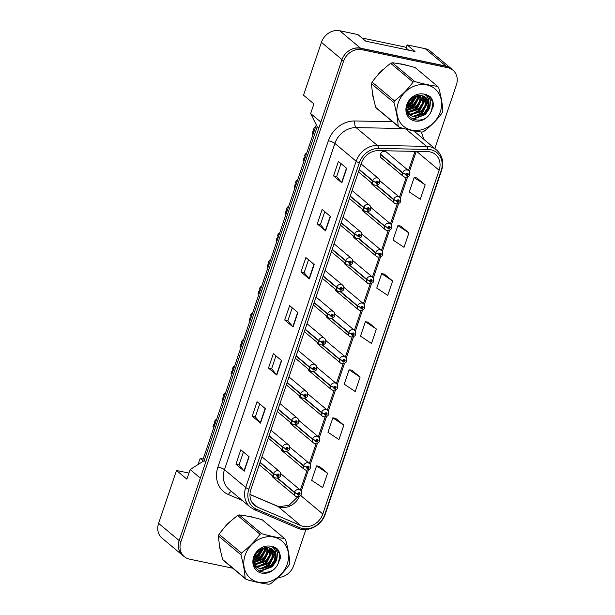 <?xml version="1.0" encoding="UTF-8"?>
<svg xmlns="http://www.w3.org/2000/svg" width="615" height="615" viewBox="0 0 615 615"><rect width="100%" height="100%" fill="white"/><g stroke="black" fill="none" stroke-linecap="round" stroke-linejoin="round"><path stroke-width="0.92" d="M371.199 182.563A3.898 3.329 130 0 0 372.244 184.562A3.898 3.329 130 0 0 373.528 185.177M362.189 209.192A3.898 3.329 130 0 0 363.234 211.183A3.898 3.329 130 0 0 364.511 211.806M353.171 235.814A3.898 3.329 130 0 0 354.217 237.813A3.898 3.329 130 0 0 355.501 238.428M344.162 262.444A3.898 3.329 130 0 0 345.207 264.435A3.898 3.329 130 0 0 346.491 265.057M335.152 289.065A3.898 3.329 130 0 0 336.197 291.064A3.898 3.329 130 0 0 337.474 291.679M326.135 315.695A3.898 3.329 130 0 0 327.18 317.686A3.898 3.329 130 0 0 328.464 318.309M317.125 342.317A3.898 3.329 130 0 0 318.17 344.315A3.898 3.329 130 0 0 319.454 344.93M308.115 368.946A3.898 3.329 130 0 0 309.161 370.937A3.898 3.329 130 0 0 310.437 371.56M299.098 395.568A3.898 3.329 130 0 0 300.143 397.567A3.898 3.329 130 0 0 301.427 398.182M290.088 422.198A3.898 3.329 130 0 0 291.133 424.189A3.898 3.329 130 0 0 292.417 424.811M281.078 448.819A3.898 3.329 130 0 0 282.124 450.818A3.898 3.329 130 0 0 283.4 451.433M272.061 475.449A3.898 3.329 130 0 0 273.106 477.44A3.898 3.329 130 0 0 274.39 478.063M380.347 154.396L402.556 173.007A2.598 0.615 16.5 0 0 405.869 174.237A1.299 1.107 130 0 0 408.122 174.652A1.299 1.107 130 0 0 405.9 174.13A2.598 0.507 -159.1 0 1 402.664 172.692A3.898 3.329 -50 0 1 407.184 169.948A3.898 3.329 -50 0 1 408.468 170.563L386.258 151.959A3.898 3.329 130 0 0 384.982 151.344A3.898 3.329 130 0 0 380.739 153.496A3.898 3.329 130 0 0 381.254 157.932A3.898 3.329 130 0 0 382.538 158.555M452.133 69.495A15.59 13.307 130 0 0 451.149 68.565L430.392 51.176A15.59 13.307 130 0 0 425.265 48.708L407.122 44.895L415.01 51.506L365.756 41.167L357.868 34.555L339.734 30.75A15.59 13.307 130 0 0 321.422 42.35L303.526 95.217L313.904 103.912L310.652 113.521L320.838 122.054M407.122 44.895L406.077 48.001M316.271 124.86L202.658 460.52L200.167 458.436L203.15 459.059M188.943 473.089L176.505 470.475L158.608 523.342A15.59 13.307 130 0 0 162.037 538.117L182.786 555.499A15.59 13.307 130 0 0 183.877 556.314M180.518 552.923A15.59 13.307 130 0 0 182.786 555.499M200.329 478.093L190.135 469.56L186.883 479.17L176.505 470.475M190.135 469.56L204.18 460.666L205.771 462.003M204.18 460.666L317.209 126.736L318.801 128.074M317.209 126.736L310.652 113.521M451.149 68.565A15.59 13.307 130 0 0 446.013 66.097L360.49 48.139A15.59 13.307 130 0 0 350.881 49.607M198.115 464.51L200.167 458.436M402.963 64.275A24.946 21.294 130 0 0 399.604 63.852A24.946 21.294 130 0 1 402.963 64.275A24.946 21.294 130 0 1 406.077 65.205A24.946 21.294 130 0 0 402.963 64.275M384.114 68.757A24.946 21.294 130 0 0 377.318 75.645A24.946 21.294 130 0 1 384.114 68.757M372.283 91.22A24.946 21.294 130 0 0 373.559 98.431A24.946 21.294 130 0 1 372.283 91.22M249.913 516.431A24.946 21.294 130 0 0 246.554 516.016A24.946 21.294 130 0 1 249.913 516.431A24.946 21.294 130 0 1 253.034 517.361A24.946 21.294 130 0 0 249.913 516.431M231.071 520.913A24.946 21.294 130 0 0 224.267 527.801A24.946 21.294 130 0 1 231.071 520.913M219.24 543.376A24.946 21.294 130 0 0 220.516 550.586A24.946 21.294 130 0 1 219.24 543.376M430.016 151.89A16.628 14.191 -50 0 1 435.489 154.526A16.628 14.191 -50 0 1 439.141 170.278L322.798 514.009A16.628 14.191 -50 0 1 300.85 525.625L257.6 507.183A16.628 14.191 -50 0 1 254.533 505.307A16.628 14.191 -50 0 1 250.882 489.548L361.312 163.306A16.628 14.191 -50 0 1 378.279 150.644L427.448 151.605A16.628 14.191 -50 0 1 430.016 151.89M430.754 149.729A18.965 16.19 130 0 0 427.825 149.399L378.648 148.446A18.965 16.19 130 0 0 359.298 162.883L248.867 489.125A18.965 16.19 130 0 0 256.532 509.235L299.782 527.685A18.965 16.19 130 0 0 324.812 514.432L441.155 170.701A18.965 16.19 130 0 0 430.754 149.729M434.859 148.569L456.392 84.962A15.59 13.307 130 0 0 452.963 70.195L451.31 68.803A15.59 13.307 130 0 0 446.175 66.335L360.198 48.285A15.59 13.307 130 0 0 341.886 59.878L179.203 540.493A15.59 13.307 130 0 0 182.632 555.26L184.292 556.652A15.59 13.307 130 0 0 189.42 559.12L232.778 568.222M327.572 473.227L316.564 465.909L311.682 480.33L322.69 487.641L327.572 473.227L319.246 466.324M343.839 425.165L332.83 417.846L327.956 432.268L338.957 439.587L343.839 425.165L335.521 418.262M360.106 377.103L349.105 369.792L344.223 384.206L355.224 391.524L360.106 377.103L351.788 370.199M425.173 184.861L414.172 177.543L409.29 191.965L420.299 199.275L425.173 184.861L416.855 177.958M408.906 232.924L397.905 225.605L393.023 240.027L404.032 247.338L408.906 232.924L400.588 226.02M392.639 280.978L381.638 273.667L376.757 288.089L387.757 295.4L392.639 280.978L384.321 274.082M376.372 329.04L365.372 321.73L360.49 336.144L371.491 343.462L376.372 329.04L368.054 322.145M278.103 577.447A15.59 13.307 130 0 0 293.709 565.569L305.909 529.53M452.963 70.195A15.59 13.307 130 0 0 447.835 67.727L361.858 49.677A15.59 13.307 130 0 0 343.547 61.269L180.864 541.884A15.59 13.307 130 0 0 184.292 556.652M260.506 423.112L252.204 416.155L257.085 401.741L265.388 408.691L260.506 423.112A4.159 0.899 18.7 0 1 260.268 422.882L265.142 408.491M244.24 471.175L235.937 464.217L240.811 449.803L249.113 456.753L244.24 471.175A4.159 0.899 18.7 0 1 244.001 470.944L248.875 456.553M309.307 278.926L301.004 271.976L305.886 257.554L314.188 264.512L309.307 278.926A4.159 0.899 18.7 0 1 309.076 278.703L313.942 264.304M325.573 230.871L317.271 223.914L322.152 209.492L330.455 216.449L325.573 230.871A4.159 0.899 18.7 0 1 325.343 230.64L330.209 216.249M341.84 182.809L333.538 175.852L338.419 161.438L346.722 168.387L341.84 182.809A4.159 0.899 18.7 0 1 341.609 182.578L346.483 168.187M276.773 375.05L268.471 368.093L273.352 353.679L281.655 360.636L276.773 375.05A4.159 0.899 18.7 0 1 276.535 374.819L281.409 360.428M293.04 326.988L284.737 320.038L289.619 305.617L297.921 312.574L293.04 326.988A4.159 0.899 18.7 0 1 292.809 326.757L297.675 312.366M284.737 320.038L287.874 320.692M292.233 307.808L287.866 320.723L292.809 326.757M268.471 368.093L271.607 368.754L276.535 374.819M333.538 175.852L336.682 176.513M341.041 163.628L336.666 176.536L341.609 182.578M317.271 223.914L320.407 224.575L325.343 230.64M301.004 271.976L304.141 272.63M308.507 259.753L304.133 272.66L309.076 278.703M235.937 464.217L239.074 464.879M243.432 451.994L239.066 464.902L244.001 470.944M252.204 416.155L255.34 416.816M259.699 403.932L255.333 416.839L260.268 422.882M365.372 321.73L368.154 322.16M381.638 273.667L384.421 274.098M397.905 225.605L400.688 226.036M414.172 177.543L416.955 177.973M349.105 369.792L351.888 370.215M332.83 417.846L335.621 418.277M316.564 465.909L319.354 466.339M320.4 224.598L324.774 211.691M271.599 368.777L275.966 355.87M405.9 174.13L406.561 174.306A0.523 0.446 -50 0 1 407.338 174.022A0.523 0.446 -50 0 1 406.669 174.821A0.523 0.446 -50 0 1 406.546 174.345L405.869 174.237M380.454 154.088L402.664 172.692M359.152 169.694L372.621 180.979A2.598 0.615 16.5 0 0 375.926 182.209A1.299 1.107 130 0 0 378.179 182.632A1.299 1.107 130 0 0 375.965 182.109L376.626 182.278A0.523 0.446 -50 0 1 377.395 181.994A0.523 0.446 -50 0 1 376.726 182.793A0.523 0.446 -50 0 1 376.611 182.317L375.926 182.209M375.965 182.109A2.598 0.507 -159.1 0 1 372.721 180.664A3.898 3.329 -50 0 1 377.249 177.919A3.898 3.329 -50 0 1 378.525 178.535C379.709 179.342 380.024 180.81 379.47 182.947C379.616 184.085 378.156 184.861 375.089 185.269L373.52 184.515A3.898 3.329 -50 0 1 372.621 180.979M359.252 169.379L372.721 180.664M315.733 126.444L314.211 127.413L315.141 128.197M314.211 127.413L313.558 129.335L314.496 130.119M314.219 129.888L312.097 133.663L313.027 134.447M312.743 131.741L313.681 132.517M361.958 37.984L404.87 46.994L408.668 50.176M398.182 103.097A24.423 20.849 130 0 0 411.581 130.103A24.423 20.849 130 0 0 440.271 111.93A24.423 20.849 130 0 0 426.872 84.924A24.423 20.849 130 0 0 398.182 103.097M399.243 127.305C407.83 129.742 415.425 131.333 422.036 132.094A28.059 23.954 130 0 0 423.697 131.533C430.915 126.083 437.111 119.817 442.27 112.737A28.059 23.954 130 0 0 442.569 111.884A28.059 23.954 130 0 0 442.846 111.031C442.431 103.981 441.024 96.125 438.618 87.453A28.059 23.954 130 0 0 437.534 86.315L415.133 67.55C406.515 65.105 398.912 63.514 392.339 62.761A28.059 23.954 130 0 0 390.679 63.33C383.514 68.726 377.318 74.992 372.113 82.118L394.507 100.883A28.059 23.954 130 0 0 394.207 101.736A28.059 23.954 130 0 0 393.931 102.59L371.537 83.825C371.929 90.805 373.343 98.669 375.757 107.402A28.059 23.954 130 0 0 376.841 108.54L399.243 127.305A28.059 23.954 130 0 1 398.159 126.167C397.759 119.179 396.352 111.323 393.931 102.59M372.113 82.118A28.059 23.954 130 0 0 371.806 82.971A28.059 23.954 130 0 0 371.537 83.825M407.399 105.219L411.558 102.574L415.409 96.347M407.76 104.212L410.897 102.021L414.433 96.786M406.83 108.248L414.195 104.781L417.647 99.761L418.454 95.525M406.892 107.587L413.534 104.227L416.985 99.207L417.777 95.64M406.861 110.462L416.832 106.987L420.283 101.967L420.814 95.479M406.823 109.962L416.171 106.441L419.622 101.413L420.268 95.44M407.253 112.161L408.299 112.46L419.468 109.201L422.912 104.173L423.62 98.577L422.789 95.879M407.076 111.761L418.807 108.647L422.259 103.628L422.966 98.023L422.321 95.748M408.268 113.629L410.935 114.667L422.098 111.407L425.549 106.387L426.257 100.791L424.481 96.609M407.991 113.283L410.282 114.121L421.444 110.854L424.896 105.834L425.603 100.237L424.081 96.401M407.107 111.892L409.482 114.851L413.572 116.881L424.734 113.614L428.186 108.594L428.886 102.943A11.877 10.14 130 0 0 425.803 97.524A11.877 10.14 130 0 0 416.224 96.055C412.165 97.478 409.29 100.322 407.614 104.588C401.772 119.272 423.082 126.367 430.508 112.899L433.36 106.203C433.56 102.175 432.368 98.861 429.8 96.255L423.497 94.034A14.522 12.392 130 0 0 406.715 104.888A14.522 12.392 130 0 0 413.388 120.586A14.522 12.392 130 0 0 430.508 112.899M409.16 114.567L412.911 116.327L424.081 113.06L427.525 108.04L428.232 102.444L425.595 97.355M407.461 113.114L407.891 113.406M407.338 112.737L409.482 114.851M423.497 94.034C427.34 95.494 429.132 98.462 428.886 102.943M375.757 107.402L398.159 126.167M392.339 62.761L414.741 81.526A28.059 23.954 130 0 0 413.08 82.087L390.679 63.33M414.741 81.526C423.32 83.963 430.923 85.554 437.534 86.315M394.507 100.883C401.68 95.486 407.868 89.221 413.08 82.087M407.069 106.503L411.85 103.266L416.532 95.955M406.807 109.724L414.487 105.472L419.791 95.433M408.683 112.099L417.124 107.687L422.543 96.309M411.32 114.305L419.761 109.893L425.18 98.515M425.188 97.639L425.157 97.032M424.734 94.549L424.611 94.149M413.957 116.512L422.397 112.099L427.817 100.722M427.387 96.839L426.533 94.595M412.427 118.949L425.034 114.305L429.454 107.717L430.308 100.383L428.248 95.302M431.346 111.607L432.945 102.59L429.8 96.255M408.929 101.898L412.158 98.246M406.984 106.964L412.181 103.543L416.985 95.825M407.222 109.977L414.818 105.749L420.153 95.44M407.514 112.591L408.391 112.484M409.859 112.184L417.454 107.956L422.828 97.293M412.496 114.39L420.091 110.17L425.465 99.499M425.519 98.277L425.48 97.27M425.026 94.718L424.865 94.187M415.133 116.604L422.728 112.376L428.102 101.706M427.817 97.493L426.756 94.672M413.034 119.241L425.357 114.582L429.785 107.994L430.638 100.66L428.447 95.41M245.131 555.253A24.423 20.849 130 0 0 258.531 582.259A24.423 20.849 130 0 0 287.228 564.086A24.423 20.849 130 0 0 273.829 537.08A24.423 20.849 130 0 0 245.131 555.253M246.192 579.461C254.779 581.898 262.382 583.489 268.993 584.25A28.059 23.954 130 0 0 270.654 583.689C277.872 578.238 284.061 571.973 289.219 564.893A28.059 23.954 130 0 0 289.519 564.047A28.059 23.954 130 0 0 289.796 563.194C289.388 556.137 287.981 548.28 285.568 539.609A28.059 23.954 130 0 0 284.484 538.471L262.09 519.706C253.465 517.269 245.869 515.67 239.296 514.924A28.059 23.954 130 0 0 237.636 515.485C230.464 520.882 224.275 527.147 219.063 534.281L241.464 553.046A28.059 23.954 130 0 0 241.157 553.892A28.059 23.954 130 0 0 240.888 554.745L218.486 535.98C218.886 542.968 220.293 550.825 222.715 559.558A28.059 23.954 130 0 0 223.799 560.703L246.192 579.461A28.059 23.954 130 0 1 245.108 578.323C244.716 571.343 243.302 563.478 240.888 554.745M219.063 534.281A28.059 23.954 130 0 0 218.763 535.127A28.059 23.954 130 0 0 218.486 535.98M254.356 557.375L258.508 554.73L262.367 548.503M254.71 556.367L257.854 554.177L261.383 548.941M253.78 560.403L261.144 556.936L264.596 551.916L265.411 547.688M253.841 559.75L260.491 556.39L263.935 551.363L264.734 547.796M253.818 562.617L263.781 559.15L267.233 554.123L267.763 547.634M253.772 562.118L263.12 558.597L266.572 553.577L267.218 547.604M254.203 564.316L255.256 564.624L266.418 561.357L269.87 556.337L270.577 550.74L269.739 548.034M254.026 563.917L265.757 560.803L269.209 555.783L269.916 550.187L269.278 547.904M255.217 565.785L257.893 566.83L269.055 563.563L272.507 558.543L273.214 552.947L271.438 548.772M254.948 565.439L257.231 566.277L268.394 563.009L271.845 557.99L272.553 552.393L271.038 548.557M254.057 564.047L256.44 567.007L260.529 569.036L271.692 565.769L275.143 560.749L275.843 555.099A11.877 10.14 130 0 0 272.752 549.679A11.877 10.14 130 0 0 263.182 548.211C259.115 549.641 256.247 552.485 254.572 556.744C248.729 571.427 270.031 578.523 277.457 565.054L280.317 558.359C280.509 554.338 279.325 551.025 276.75 548.419L270.454 546.189A14.522 12.392 130 0 0 253.672 557.044A14.522 12.392 130 0 0 260.337 572.75A14.522 12.392 130 0 0 277.457 565.054M256.117 566.723L259.868 568.483L271.031 565.223L274.482 560.196L275.189 554.599L272.545 549.51M254.418 565.27L254.848 565.562M254.287 564.893L256.44 567.007M270.454 546.189C274.29 547.65 276.089 550.625 275.843 555.099M222.715 559.558L245.108 578.323M239.296 514.924L261.69 533.689A28.059 23.954 130 0 0 260.03 534.251L237.636 515.485M261.69 533.689C270.277 536.119 277.872 537.718 284.484 538.471M241.464 553.046C248.629 547.65 254.818 541.385 260.03 534.251M254.026 558.658L258.807 555.422L263.481 548.119M253.757 561.879L261.444 557.636L266.741 547.596M255.64 564.255L264.073 559.842L269.493 548.465M258.277 566.461L266.71 562.048L272.13 550.671M272.137 549.795L272.107 549.187M271.684 546.712L271.569 546.305M260.914 568.675L269.347 564.255L274.767 552.877M274.344 548.995L273.49 546.758M259.384 571.104L271.984 566.469L276.404 559.881L277.257 552.547L275.197 547.458M278.303 563.763L279.894 554.753L276.75 548.419M255.878 554.054L259.107 550.402M253.934 559.12L259.138 555.699L263.943 547.98M254.172 562.133L261.767 557.913L267.11 547.596M254.464 564.747L255.34 564.639M256.809 564.347L264.404 560.119L269.777 549.449M259.445 566.553L267.041 562.325L272.414 551.655M272.468 550.44L272.437 549.426M271.984 546.873L271.822 546.351M262.082 568.76L269.678 564.532L275.051 553.869M274.767 549.656L273.713 546.835M259.991 571.404L272.314 566.746L276.735 560.157L277.588 552.816L275.397 547.565M376.442 185.299L393.546 199.629A2.598 0.615 16.5 0 0 396.852 200.867A1.299 1.107 130 0 0 399.112 201.282A1.299 1.107 130 0 0 396.89 200.759L397.551 200.928A0.523 0.446 -50 0 1 398.328 200.651A0.523 0.446 -50 0 1 397.659 201.443A0.523 0.446 -50 0 1 397.536 200.974L396.852 200.867M396.89 200.759A2.598 0.507 -159.1 0 1 393.654 199.314A3.898 3.329 -50 0 1 398.174 196.569A3.898 3.329 -50 0 1 399.458 197.192C400.634 197.992 400.949 199.46 400.396 201.597C400.55 202.735 399.089 203.511 396.014 203.919L394.453 203.165A3.898 3.329 -50 0 1 393.546 199.629M376.826 185.215L393.654 199.314M367.424 211.921L384.536 226.258A2.598 0.615 16.5 0 0 387.842 227.489A1.299 1.107 130 0 0 390.102 227.904A1.299 1.107 130 0 0 387.881 227.389L388.542 227.558A0.523 0.446 -50 0 1 389.31 227.273A0.523 0.446 -50 0 1 388.649 228.073A0.523 0.446 -50 0 1 388.526 227.596L387.842 227.489M387.881 227.389A2.598 0.507 -159.1 0 1 384.636 225.943A3.898 3.329 -50 0 1 389.164 223.199A3.898 3.329 -50 0 1 390.448 223.814C391.624 224.613 391.94 226.089 391.386 228.227C391.532 229.364 390.071 230.141 387.004 230.548L385.436 229.787A3.898 3.329 -50 0 1 384.536 226.258M367.808 211.844L384.636 225.943M358.414 238.551L375.519 252.88A2.598 0.615 16.5 0 0 378.832 254.118A1.299 1.107 130 0 0 381.085 254.533A1.299 1.107 130 0 0 378.863 254.01L379.524 254.179A0.523 0.446 -50 0 1 380.301 253.903A0.523 0.446 -50 0 1 379.632 254.695A0.523 0.446 -50 0 1 379.509 254.226L378.832 254.118M378.863 254.01A2.598 0.507 -159.1 0 1 375.627 252.565A3.898 3.329 -50 0 1 380.147 249.821A3.898 3.329 -50 0 1 381.431 250.443C382.615 251.243 382.922 252.711 382.369 254.848C382.522 255.986 381.062 256.762 377.987 257.17L376.426 256.417A3.898 3.329 -50 0 1 375.519 252.88M358.799 238.466L375.627 252.565M349.405 265.173L366.509 279.51A2.598 0.615 16.5 0 0 369.815 280.74A1.299 1.107 130 0 0 372.075 281.155A1.299 1.107 130 0 0 369.853 280.64L370.514 280.809A0.523 0.446 -50 0 1 371.291 280.525A0.523 0.446 -50 0 1 370.622 281.324A0.523 0.446 -50 0 1 370.499 280.847L369.815 280.74M369.853 280.64A2.598 0.507 -159.1 0 1 366.617 279.195A3.898 3.329 -50 0 1 371.137 276.45A3.898 3.329 -50 0 1 372.421 277.065C373.597 277.865 373.912 279.341 373.359 281.478C373.513 282.616 372.052 283.392 368.977 283.799L367.416 283.038A3.898 3.329 -50 0 1 366.509 279.51M349.789 265.096L366.617 279.195M350.135 196.323L363.603 207.601A2.598 0.615 16.5 0 0 366.917 208.839A1.299 1.107 130 0 0 369.169 209.254A1.299 1.107 130 0 0 366.947 208.731L367.609 208.908A0.523 0.446 -50 0 1 368.385 208.623A0.523 0.446 -50 0 1 367.716 209.415A0.523 0.446 -50 0 1 367.593 208.946L366.917 208.839M366.947 208.731A2.598 0.507 -159.1 0 1 363.711 207.286A3.898 3.329 -50 0 1 368.231 204.549A3.898 3.329 -50 0 1 369.515 205.164C370.699 205.964 371.006 207.432 370.453 209.569C370.607 210.714 369.146 211.483 366.071 211.891L364.511 211.137A3.898 3.329 -50 0 1 363.603 207.601M350.243 196.008L363.711 207.286M306.7 153.05L305.194 154.034L306.132 154.819M305.194 154.034L304.548 155.964L305.478 156.74M305.209 156.518L303.08 160.284L304.018 161.069M303.733 158.363L304.663 159.147M341.125 222.945L354.594 234.23A2.598 0.615 16.5 0 0 357.899 235.46A1.299 1.107 130 0 0 360.159 235.883A1.299 1.107 130 0 0 357.938 235.361L358.599 235.53A0.523 0.446 -50 0 1 359.375 235.245A0.523 0.446 -50 0 1 358.706 236.045A0.523 0.446 -50 0 1 358.583 235.576L357.899 235.46M357.938 235.361A2.598 0.507 -159.1 0 1 354.701 233.915A3.898 3.329 -50 0 1 359.221 231.171A3.898 3.329 -50 0 1 360.505 231.786C361.682 232.593 361.997 234.061 361.443 236.198C361.597 237.336 360.136 238.113 357.061 238.52L355.501 237.767A3.898 3.329 -50 0 1 354.594 234.23M341.233 222.63L354.701 233.915M297.691 179.68L296.184 180.664L297.122 181.448M296.184 180.664L295.531 182.586L296.468 183.37M296.192 183.139L294.07 186.914L295 187.698M294.716 184.992L295.654 185.776M332.115 249.575L345.576 260.852A2.598 0.615 16.5 0 0 348.889 262.09A1.299 1.107 130 0 0 351.142 262.505A1.299 1.107 130 0 0 348.928 261.982L349.589 262.159A0.523 0.446 -50 0 1 350.358 261.875A0.523 0.446 -50 0 1 349.689 262.667A0.523 0.446 -50 0 1 349.574 262.198L348.889 262.09M348.928 261.982A2.598 0.507 -159.1 0 1 345.684 260.537A3.898 3.329 -50 0 1 350.212 257.8A3.898 3.329 -50 0 1 351.488 258.415C352.672 259.215 352.987 260.683 352.433 262.82C352.579 263.966 351.119 264.734 348.052 265.15L346.483 264.389A3.898 3.329 -50 0 1 345.576 260.852M332.215 249.26L345.684 260.537M288.704 206.309L287.174 207.293L288.104 208.07M287.174 207.293L286.521 209.215L287.459 209.992M287.182 209.769L285.06 213.536L285.99 214.32M285.706 211.614L286.644 212.398M340.387 291.802L357.5 306.132A2.598 0.615 16.5 0 0 360.805 307.369A1.299 1.107 130 0 0 363.065 307.784A1.299 1.107 130 0 0 360.844 307.262L361.505 307.431A0.523 0.446 -50 0 1 362.273 307.154A0.523 0.446 -50 0 1 361.612 307.946A0.523 0.446 -50 0 1 361.489 307.477L360.805 307.369M360.844 307.262A2.598 0.507 -159.1 0 1 357.599 305.816A3.898 3.329 -50 0 1 362.127 303.072A3.898 3.329 -50 0 1 363.411 303.695L370.153 283.853M340.772 291.718L357.599 305.816M331.377 318.424L348.482 332.761A2.598 0.615 16.5 0 0 351.795 333.991A1.299 1.107 130 0 0 354.048 334.414A1.299 1.107 130 0 0 351.826 333.891L352.487 334.06A0.523 0.446 -50 0 1 353.264 333.776A0.523 0.446 -50 0 1 352.595 334.575A0.523 0.446 -50 0 1 352.472 334.099L351.795 333.991M351.826 333.891A2.598 0.507 -159.1 0 1 348.59 332.446A3.898 3.329 -50 0 1 353.11 329.702A3.898 3.329 -50 0 1 354.394 330.317C355.578 331.124 355.885 332.592 355.332 334.729C355.485 335.867 354.025 336.643 350.95 337.051L349.389 336.29A3.898 3.329 -50 0 1 348.482 332.761M331.762 318.347L348.59 332.446M322.368 345.053L339.472 359.383A2.598 0.615 16.5 0 0 342.778 360.621A1.299 1.107 130 0 0 345.038 361.036A1.299 1.107 130 0 0 342.816 360.513L343.478 360.69A0.523 0.446 -50 0 1 344.254 360.405A0.523 0.446 -50 0 1 343.585 361.197A0.523 0.446 -50 0 1 343.462 360.728L342.778 360.621M342.816 360.513A2.598 0.507 -159.1 0 1 339.58 359.068A3.898 3.329 -50 0 1 344.1 356.323A3.898 3.329 -50 0 1 345.384 356.946C346.56 357.746 346.875 359.214 346.322 361.351C346.476 362.496 345.015 363.265 341.94 363.673L340.379 362.919A3.898 3.329 -50 0 1 339.472 359.383M322.752 344.969L339.58 359.068M323.098 276.197L336.566 287.482A2.598 0.615 16.5 0 0 339.88 288.712A1.299 1.107 130 0 0 342.132 289.135A1.299 1.107 130 0 0 339.911 288.612L340.572 288.781A0.523 0.446 -50 0 1 341.348 288.496A0.523 0.446 -50 0 1 340.679 289.296A0.523 0.446 -50 0 1 340.556 288.827L339.88 288.712M339.911 288.612A2.598 0.507 -159.1 0 1 336.674 287.167A3.898 3.329 -50 0 1 341.194 284.422A3.898 3.329 -50 0 1 342.478 285.037C343.662 285.844 343.97 287.313 343.416 289.45C343.57 290.588 342.109 291.364 339.034 291.771L337.474 291.018A3.898 3.329 -50 0 1 336.566 287.482M323.206 275.881L336.674 287.167M279.694 232.931L278.157 233.915L279.095 234.699M278.157 233.915L277.511 235.837L278.441 236.621M278.172 236.391L276.043 240.165L276.981 240.949M276.696 238.243L277.626 239.027M314.088 302.826L327.557 314.104A2.598 0.615 16.5 0 0 330.862 315.341A1.299 1.107 130 0 0 333.122 315.756A1.299 1.107 130 0 0 330.901 315.234L331.562 315.41A0.523 0.446 -50 0 1 332.338 315.126A0.523 0.446 -50 0 1 331.67 315.918A0.523 0.446 -50 0 1 331.546 315.449L330.862 315.341M330.901 315.234A2.598 0.507 -159.1 0 1 327.664 313.788A3.898 3.329 -50 0 1 332.185 311.052A3.898 3.329 -50 0 1 333.468 311.667C334.645 312.466 334.96 313.934 334.406 316.072C334.56 317.217 333.099 317.986 330.024 318.401L328.464 317.64A3.898 3.329 -50 0 1 327.557 314.104M314.196 302.511L327.664 313.788M270.654 259.553L269.147 260.545L270.085 261.321M269.147 260.545L268.494 262.467L269.432 263.243M269.155 263.02L267.033 266.787L267.963 267.571M267.679 264.865L268.617 265.649M305.078 329.448L318.539 340.733A2.598 0.615 16.5 0 0 321.853 341.963A1.299 1.107 130 0 0 324.105 342.386A1.299 1.107 130 0 0 321.891 341.863L322.552 342.032A0.523 0.446 -50 0 1 323.321 341.748A0.523 0.446 -50 0 1 322.652 342.547A0.523 0.446 -50 0 1 322.537 342.078L321.853 341.963M321.891 341.863A2.598 0.507 -159.1 0 1 318.647 340.418A3.898 3.329 -50 0 1 323.175 337.673A3.898 3.329 -50 0 1 324.451 338.288C325.635 339.096 325.95 340.564 325.397 342.701C325.543 343.839 324.082 344.615 321.015 345.023L319.446 344.269A3.898 3.329 -50 0 1 318.539 340.733M305.178 329.133L318.647 340.418M261.667 286.183L260.137 287.167L261.068 287.951M260.137 287.167L259.484 289.088L260.422 289.873M260.145 289.642L258.016 293.417L258.953 294.201M258.669 291.495L259.607 292.279M313.35 371.683L330.463 386.012A2.598 0.615 16.5 0 0 333.768 387.242A1.299 1.107 130 0 0 336.028 387.665A1.299 1.107 130 0 0 333.807 387.143L334.468 387.312A0.523 0.446 -50 0 1 335.237 387.027A0.523 0.446 -50 0 1 334.568 387.827A0.523 0.446 -50 0 1 334.452 387.35L333.768 387.242M333.807 387.143A2.598 0.507 -159.1 0 1 330.562 385.697A3.898 3.329 -50 0 1 335.09 382.953A3.898 3.329 -50 0 1 336.374 383.568C337.55 384.375 337.866 385.843 337.312 387.98C337.458 389.118 335.998 389.895 332.93 390.302L331.362 389.549A3.898 3.329 -50 0 1 330.463 386.012M313.735 371.598L330.562 385.697M304.34 398.305L321.445 412.634A2.598 0.615 16.5 0 0 324.758 413.872A1.299 1.107 130 0 0 327.011 414.287A1.299 1.107 130 0 0 324.789 413.764L325.45 413.941A0.523 0.446 -50 0 1 326.227 413.657A0.523 0.446 -50 0 1 325.558 414.449A0.523 0.446 -50 0 1 325.435 413.98L324.758 413.872M324.789 413.764A2.598 0.507 -159.1 0 1 321.553 412.319A3.898 3.329 -50 0 1 326.073 409.582A3.898 3.329 -50 0 1 327.357 410.197L334.106 390.356M304.725 398.22L321.553 412.319M295.331 424.934L312.435 439.264A2.598 0.615 16.5 0 0 315.741 440.494A1.299 1.107 130 0 0 318.001 440.917A1.299 1.107 130 0 0 315.779 440.394L316.441 440.563A0.523 0.446 -50 0 1 317.217 440.279A0.523 0.446 -50 0 1 316.548 441.078A0.523 0.446 -50 0 1 316.425 440.609L315.741 440.494M315.779 440.394A2.598 0.507 -159.1 0 1 312.543 438.949A3.898 3.329 -50 0 1 317.063 436.204A3.898 3.329 -50 0 1 318.347 436.819C319.523 437.626 319.838 439.095 319.285 441.232C319.439 442.37 317.978 443.146 314.903 443.553L313.343 442.8A3.898 3.329 -50 0 1 312.435 439.264M295.715 424.85L312.543 438.949M286.313 451.556L303.426 465.886A2.598 0.615 16.5 0 0 306.731 467.123A1.299 1.107 130 0 0 308.991 467.538A1.299 1.107 130 0 0 306.77 467.016L307.431 467.192A0.523 0.446 -50 0 1 308.2 466.908A0.523 0.446 -50 0 1 307.531 467.7A0.523 0.446 -50 0 1 307.415 467.231L306.731 467.123M306.77 467.016A2.598 0.507 -159.1 0 1 303.526 465.57A3.898 3.329 -50 0 1 308.054 462.834A3.898 3.329 -50 0 1 309.337 463.449C310.514 464.248 310.829 465.716 310.275 467.854C310.421 468.999 308.961 469.768 305.893 470.183L304.325 469.422A3.898 3.329 -50 0 1 303.426 465.886M286.698 451.471L303.526 465.57M277.304 478.186L294.408 492.515A2.598 0.615 16.5 0 0 297.721 493.745A1.299 1.107 130 0 0 299.974 494.168A1.299 1.107 130 0 0 297.752 493.645L298.413 493.814A0.523 0.446 -50 0 1 299.19 493.53A0.523 0.446 -50 0 1 298.521 494.329A0.523 0.446 -50 0 1 298.398 493.86L297.721 493.745M297.752 493.645A2.598 0.507 -159.1 0 1 294.516 492.2A3.898 3.329 -50 0 1 299.036 489.455A3.898 3.329 -50 0 1 300.32 490.07C301.504 490.878 301.811 492.346 301.258 494.483C301.411 495.621 299.951 496.397 296.876 496.805L295.315 496.051A3.898 3.329 -50 0 1 294.408 492.515M277.688 478.101L294.516 492.2M296.061 356.077L309.529 367.355A2.598 0.615 16.5 0 0 312.843 368.593A1.299 1.107 130 0 0 315.095 369.008A1.299 1.107 130 0 0 312.874 368.485L313.535 368.662A0.523 0.446 -50 0 1 314.311 368.377A0.523 0.446 -50 0 1 313.642 369.169A0.523 0.446 -50 0 1 313.519 368.7L312.843 368.593M312.874 368.485A2.598 0.507 -159.1 0 1 309.637 367.04A3.898 3.329 -50 0 1 314.157 364.303A3.898 3.329 -50 0 1 315.441 364.918C316.625 365.717 316.933 367.186 316.379 369.331C316.533 370.468 315.072 371.237 311.997 371.652L310.437 370.891A3.898 3.329 -50 0 1 309.529 367.355M296.169 355.762L309.637 367.04M252.657 312.812L251.12 313.796L252.058 314.572M251.12 313.796L250.474 315.718L251.404 316.502M251.135 316.271L249.006 320.038L249.944 320.822M249.659 318.116L250.589 318.901M287.051 382.699L300.52 393.984A2.598 0.615 16.5 0 0 303.825 395.214A1.299 1.107 130 0 0 306.086 395.637A1.299 1.107 130 0 0 303.864 395.114L304.525 395.284A0.523 0.446 -50 0 1 305.301 394.999A0.523 0.446 -50 0 1 304.633 395.799A0.523 0.446 -50 0 1 304.51 395.33L303.825 395.214M303.864 395.114A2.598 0.507 -159.1 0 1 300.627 393.669A3.898 3.329 -50 0 1 305.148 390.925A3.898 3.329 -50 0 1 306.431 391.54C307.608 392.347 307.923 393.815 307.369 395.952C307.523 397.09 306.062 397.867 302.987 398.274L301.427 397.521A3.898 3.329 -50 0 1 300.52 393.984M287.159 382.384L300.627 393.669M243.617 339.434L242.11 340.418L243.048 341.202M242.11 340.418L241.457 342.34L242.395 343.124M242.118 342.893L239.996 346.668L240.926 347.452M240.642 344.746L241.58 345.53M278.042 409.329L291.502 420.606A2.598 0.615 16.5 0 0 294.816 421.844A1.299 1.107 130 0 0 297.068 422.259A1.299 1.107 130 0 0 294.854 421.736L295.515 421.913A0.523 0.446 -50 0 1 296.284 421.629A0.523 0.446 -50 0 1 295.615 422.42A0.523 0.446 -50 0 1 295.5 421.952L294.816 421.844M294.854 421.736A2.598 0.507 -159.1 0 1 291.61 420.291A3.898 3.329 -50 0 1 296.138 417.554A3.898 3.329 -50 0 1 297.414 418.169C298.598 418.969 298.913 420.437 298.36 422.582C298.506 423.72 297.045 424.488 293.978 424.904L292.409 424.142A3.898 3.329 -50 0 1 291.502 420.606M278.141 409.013L291.61 420.291M234.607 366.056L233.1 367.047L234.031 367.824M233.1 367.047L232.447 368.969L233.385 369.753M233.108 369.523L230.979 373.29L231.917 374.074M231.632 371.368L232.57 372.152M269.024 435.95L282.493 447.236A2.598 0.615 16.5 0 0 285.806 448.466A1.299 1.107 130 0 0 288.058 448.889A1.299 1.107 130 0 0 285.837 448.366L286.498 448.535A0.523 0.446 -50 0 1 287.274 448.25A0.523 0.446 -50 0 1 286.605 449.05A0.523 0.446 -50 0 1 286.482 448.581L285.806 448.466M285.837 448.366A2.598 0.507 -159.1 0 1 282.6 446.921A3.898 3.329 -50 0 1 287.12 444.176A3.898 3.329 -50 0 1 288.404 444.791C289.588 445.598 289.896 447.067 289.342 449.204C289.496 450.341 288.035 451.118 284.96 451.525L283.4 450.772A3.898 3.329 -50 0 1 282.493 447.236M269.132 435.635L282.6 446.921M225.62 392.685L224.083 393.669L225.021 394.453M224.083 393.669L223.437 395.591L224.367 396.375M224.098 396.145L221.969 399.919L222.907 400.703M222.622 397.997L223.553 398.781M260.014 462.58L273.483 473.858A2.598 0.615 16.5 0 0 276.788 475.095A1.299 1.107 130 0 0 279.049 475.51A1.299 1.107 130 0 0 276.827 474.988L277.488 475.164A0.523 0.446 -50 0 1 278.264 474.88A0.523 0.446 -50 0 1 277.596 475.672A0.523 0.446 -50 0 1 277.473 475.203L276.788 475.095M276.827 474.988A2.598 0.507 -159.1 0 1 273.59 473.55A3.898 3.329 -50 0 1 278.111 470.806A3.898 3.329 -50 0 1 279.394 471.421C280.571 472.22 280.886 473.688 280.332 475.833C280.486 476.971 279.026 477.74 275.95 478.155L274.39 477.394A3.898 3.329 -50 0 1 273.483 473.858M260.122 462.265L273.59 473.55M216.58 419.307L215.073 420.299L216.011 421.083M215.073 420.299L214.42 422.221L215.358 423.005M215.081 422.774L212.959 426.541L213.889 427.325M213.605 424.619L214.543 425.403M158.608 523.342L179.18 540.577M321.422 42.35L341.986 59.578M339.734 30.75L360.49 48.139M425.265 48.708L446.013 66.097M300.85 525.625L278.018 506.499A16.628 14.191 130 0 0 280.432 507.26A16.628 14.191 130 0 0 299.344 496.482M249.974 494.537L278.018 506.499A9.356 4.72 -66.9 0 0 277.411 506.122L279.425 506.752L289.135 505.192L297.691 496.882M439.141 170.278L416.593 151.39M248.867 489.125A5.197 1.122 -161.3 0 1 245.723 487.472L356.154 161.23A20.787 17.743 -50 0 1 377.364 145.409L426.533 146.362A20.787 17.743 -50 0 1 429.739 146.724A20.787 17.743 -50 0 1 436.589 150.014L415.333 132.21A20.787 17.743 130 0 0 413.165 130.695M427.825 149.399A5.197 2.229 91.1 0 0 426.533 146.362L405.892 129.073M378.648 148.446A5.197 2.229 91.1 0 0 377.364 145.409L356.108 127.605A20.787 17.743 130 0 0 334.898 143.426L356.154 161.23A5.197 1.122 18.7 0 0 359.298 162.883M250.29 507.167A20.787 17.743 -50 0 1 245.723 487.472L224.475 469.668A20.787 17.743 130 0 0 229.034 489.363L250.29 507.167L254.456 509.727L297.714 528.17C307.754 532.851 321.722 525.625 325.243 514.171L441.593 170.44A5.197 1.122 -161.3 0 1 441.155 170.701M256.532 509.235A5.197 2.621 113.1 0 1 254.456 509.727M299.782 527.685A5.197 2.621 113.1 0 1 297.714 528.17M324.812 514.432A5.197 1.122 18.7 0 0 325.243 514.171M242.272 500.449L228.411 494.545A25.984 22.178 -50 0 1 217.918 466.993L328.349 140.75A25.984 22.178 -50 0 1 354.855 120.971L392.555 121.701M421.091 131.979A25.984 22.178 -50 0 1 423.458 139.021M447.835 67.727L446.175 66.335M361.858 49.677L360.198 48.285M343.547 61.269L341.886 59.878M180.864 541.884L179.203 540.493M403.771 128.527L356.108 127.605A5.197 2.229 -88.9 0 1 354.855 120.971M328.349 140.75A5.197 1.122 18.7 0 1 334.898 143.426L224.475 469.668A5.197 1.122 18.7 0 0 217.918 466.993M231.524 491.447A5.197 2.621 -66.9 0 0 228.411 494.545M257.6 507.183L252.15 502.616M322.798 514.009L300.643 495.459M301.212 491.201L308.453 469.799M310.229 464.571L317.471 443.177M319.239 437.949L326.48 416.547M328.249 411.32L335.49 389.925M337.266 384.698L344.508 363.296M346.276 358.068L353.517 336.674M355.286 331.447L362.527 310.045M364.303 304.817L371.545 283.423M373.313 278.195L380.554 256.793M382.322 251.566L389.564 230.171M391.34 224.944L398.582 203.542M400.35 198.314L407.591 176.92M409.359 171.693L416.232 151.382M404.747 177.158A3.898 3.329 -50 0 1 403.463 176.536A3.898 3.329 -50 0 1 402.556 173.007M374.804 185.13A3.898 3.329 -50 0 1 373.52 184.515L358.414 171.854M313.727 130.734L314.157 131.095M395.737 203.78A3.898 3.329 -50 0 1 394.453 203.165L372.244 184.562M386.72 230.41A3.898 3.329 -50 0 1 385.436 229.787L363.234 211.183M377.71 257.032A3.898 3.329 -50 0 1 376.426 256.417L354.217 237.813M368.7 283.661A3.898 3.329 -50 0 1 367.416 283.038L345.207 264.435M365.794 211.752A3.898 3.329 -50 0 1 364.511 211.137L349.405 198.484M304.717 157.363L305.148 157.724M356.777 238.382A3.898 3.329 -50 0 1 355.501 237.767L340.395 225.105M295.7 183.985L296.138 184.346M347.767 265.004A3.898 3.329 -50 0 1 346.483 264.389L331.377 251.735M286.69 210.614L287.12 210.976M359.683 310.283A3.898 3.329 -50 0 1 358.399 309.668A3.898 3.329 -50 0 1 357.5 306.132M350.673 336.912A3.898 3.329 -50 0 1 349.389 336.29L327.18 317.686M341.663 363.534A3.898 3.329 -50 0 1 340.379 362.919L318.17 344.315M338.757 291.633A3.898 3.329 -50 0 1 337.474 291.018L322.368 278.357M277.68 237.236L278.111 237.598M329.74 318.255A3.898 3.329 -50 0 1 328.464 317.64L313.358 304.986M268.663 263.866L269.101 264.227M320.73 344.884A3.898 3.329 -50 0 1 319.446 344.269L304.34 331.608M259.653 290.488L260.084 290.849M332.646 390.164A3.898 3.329 -50 0 1 331.362 389.549L309.161 370.937M323.636 416.786A3.898 3.329 -50 0 1 322.352 416.171A3.898 3.329 -50 0 1 321.445 412.634M314.626 443.415A3.898 3.329 -50 0 1 313.343 442.8L291.133 424.189M305.609 470.037A3.898 3.329 -50 0 1 304.325 469.422L282.124 450.818M296.599 496.666A3.898 3.329 -50 0 1 295.315 496.051L273.106 477.44M311.72 371.506A3.898 3.329 -50 0 1 310.437 370.891L295.331 358.238M250.643 317.117L251.074 317.478M302.703 398.136A3.898 3.329 -50 0 1 301.427 397.521L286.321 384.867M241.626 343.739L242.064 344.1M293.693 424.757A3.898 3.329 -50 0 1 292.409 424.142L277.304 411.489M232.616 370.368L233.047 370.73M284.684 451.387A3.898 3.329 -50 0 1 283.4 450.772L268.294 438.118M223.606 396.99L224.037 397.352M275.666 478.009A3.898 3.329 -50 0 1 274.39 477.394L259.284 464.74M214.589 423.62L215.027 423.981M441.593 170.44C444.038 162.191 442.37 155.387 436.589 150.014M249.974 494.422L277.411 506.122M300.343 490.094L307.07 470.237M309.36 463.464L316.079 443.607M318.37 436.842L325.089 416.985M336.397 383.591L343.116 363.734M345.407 356.961L352.126 337.105M354.417 330.34L361.143 310.475M372.444 277.088L379.163 257.224M381.454 250.459L388.18 230.602M390.471 223.837L397.19 203.972M399.481 197.207L406.2 177.351M408.491 170.586L415.002 151.359M408.468 170.563C409.651 171.362 409.959 172.838 409.405 174.975C409.559 176.113 408.099 176.889 405.024 177.297L403.463 176.536L381.254 157.932M361.097 163.936L378.525 178.535M379.763 180.687L399.458 197.192M370.745 207.317L390.448 223.814M361.735 233.938L381.431 250.443M352.726 260.568L372.421 277.065M352.088 190.558L369.515 205.164M343.078 217.187L360.505 231.786M334.06 243.809L351.488 258.415M343.708 287.19L363.411 303.695C364.587 304.494 364.903 305.963 364.349 308.1C364.495 309.245 363.035 310.014 359.967 310.421L358.399 309.668L336.197 291.064M334.698 313.819L354.394 330.317M325.689 340.441L345.384 356.946M325.051 270.439L342.478 285.037M316.041 297.06L333.468 311.667M307.023 323.69L324.451 338.288M316.671 367.07L336.374 383.568M307.661 393.692L327.357 410.197C328.541 410.997 328.848 412.465 328.295 414.602C328.448 415.748 326.988 416.516 323.913 416.924L322.352 416.171L300.143 397.567M298.652 420.322L318.347 436.819M289.634 446.944L309.337 463.449M280.625 473.573L300.32 490.07M298.014 350.312L315.441 364.918M289.004 376.941L306.431 391.54M279.986 403.563L297.414 418.169M270.977 430.193L288.404 444.791M261.967 456.822L279.394 471.421"/></g></svg>

